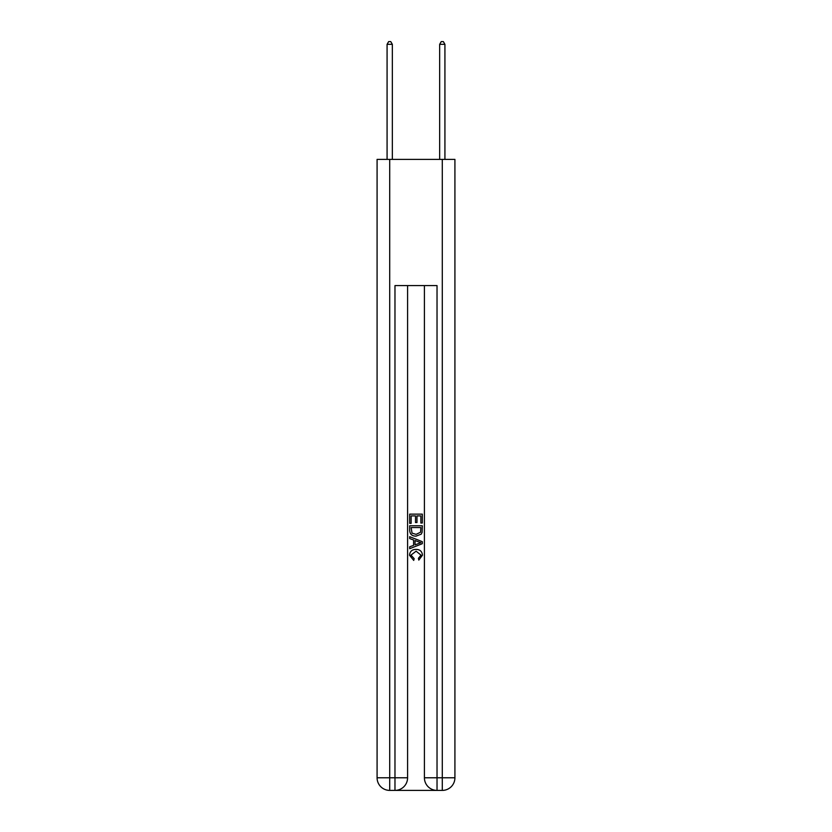 <?xml version="1.0" encoding="UTF-8"?>
<svg xmlns="http://www.w3.org/2000/svg" width="832" height="832" viewBox="0 0 832 832"><rect width="100%" height="100%" fill="white"/><g stroke="black" fill="none" stroke-linecap="round" stroke-linejoin="round"><path stroke-width="1.25" d="M395.918 790.4L436.082 790.4M389.709 159.39L389.709 777.785L377.083 777.785L377.083 159.39L454.917 159.39L454.917 777.785L442.291 777.785L442.291 159.39M424.414 285.594L424.414 777.785A12.615 12.615 0 0 0 437.029 790.4L437.029 777.785L424.414 777.785A12.615 12.615 0 0 0 437.029 790.4L442.291 790.4L442.291 777.785L437.029 777.785L437.029 285.594L394.971 285.594L394.971 777.785L389.709 777.785L389.709 790.4L394.971 790.4A12.615 12.615 0 0 0 407.586 777.785L394.971 777.785L394.971 790.4A12.615 12.615 0 0 0 407.586 777.785L407.586 285.594M442.291 790.4A12.615 12.615 0 0 0 454.917 777.785A12.615 12.615 0 0 1 442.291 790.4M377.083 777.785A12.615 12.615 0 0 0 389.709 790.4A12.615 12.615 0 0 1 377.083 777.785M409.687 523.349L409.687 514.134L422.313 514.134L422.313 523.026L420.857 523.026L420.857 515.913L416.967 515.913L416.967 522.548L415.511 522.548L415.511 515.913L411.143 515.913L411.143 523.349L409.687 523.349M409.687 530.296L409.687 525.782L422.313 525.782L422.126 532.324L421.221 534.165L416.073 536.13C412.038 536.151 409.906 534.206 409.687 530.296M411.143 527.561L412.038 533.146L416.094 534.352L420.597 532.199L420.857 527.561L411.143 527.561M409.687 538.564L409.687 536.671L422.313 541.684L422.313 543.691L409.687 548.704L409.687 546.811L413.577 545.376L413.577 539.999L409.687 538.564M418.527 541.83L415.033 540.53L415.033 544.846L420.857 542.693L418.527 541.83M410.987 555.09L414.149 558.626L413.733 560.404L409.531 555.256C409.864 551.377 412.058 549.422 416.094 549.401C419.973 549.484 422.094 551.418 422.469 555.214L418.808 560.082L418.423 558.303L421.013 555.131L416.104 551.179L410.987 555.09M392.34 159.39L392.34 44.335L387.078 44.335L387.078 159.39M387.078 44.335L388.658 41.6L390.759 41.6L392.34 44.335M444.922 159.39L444.922 44.335L439.66 44.335L439.66 159.39M439.66 44.335L441.241 41.6L443.342 41.6L444.922 44.335"/></g></svg>
